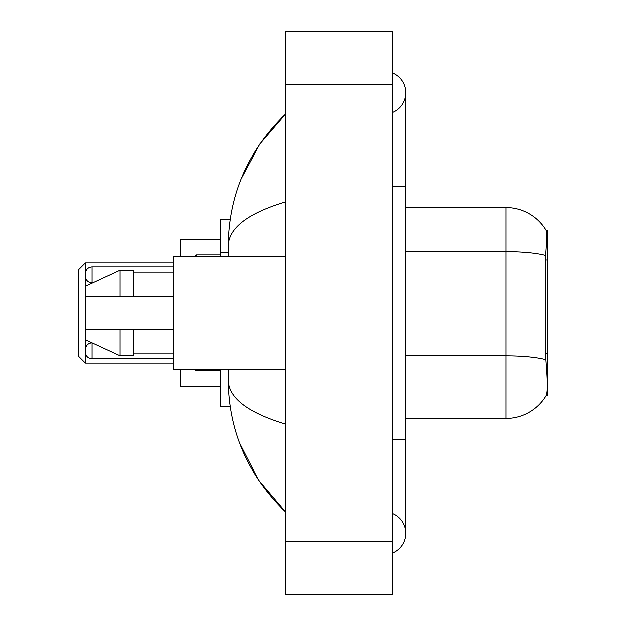 <?xml version="1.0" encoding="UTF-8"?>
<svg xmlns="http://www.w3.org/2000/svg" width="626" height="626" viewBox="0 0 626 626"><rect width="100%" height="100%" fill="white"/><g stroke="black" fill="none" stroke-linecap="round" stroke-linejoin="round"><path stroke-width="0.94" d="M547.304 353.471L545.371 353.471L546.224 365.068C547.57 381.79 547.57 391.892 546.224 395.374L545.989 395.773L547.304 395.773L547.304 230.227L546.091 230.391A46.731 46.731 0 0 0 505.918 207.527A46.731 46.731 0 0 1 545.989 230.227A46.731 46.731 0 0 0 505.918 207.527L405.789 207.527M230.172 219.546L220.211 219.546L220.211 256.261M230.172 406.454L220.211 406.454L220.211 369.739M392.439 439.835L405.789 439.835L405.789 92.711A21.362 21.362 0 0 1 392.439 112.516A21.362 21.362 0 0 0 392.439 72.913A21.362 21.362 0 0 1 405.789 92.711A21.362 21.362 0 0 0 392.439 72.913A21.362 21.362 0 0 1 405.789 92.711M392.439 553.087A21.362 21.362 0 0 0 392.439 513.484A21.362 21.362 0 0 1 392.439 553.087A21.362 21.362 0 0 0 405.789 533.289A21.362 21.362 0 0 1 392.439 553.087M285.628 201.854C247.873 213.239 228.733 227.942 228.224 245.979L228.224 256.261M228.224 369.739L228.224 380.021C228.646 397.995 247.786 412.706 285.628 424.146M285.628 594.7L392.439 594.7L392.439 31.3L285.628 31.3L285.628 594.7M228.224 245.979C228.795 194.639 247.927 150.67 285.628 114.073L259.72 144.183L241.221 178.77M239.601 443.059L258.436 479.915L285.628 511.927C247.927 475.33 228.795 431.361 228.224 380.021M546.224 395.374A46.731 46.731 0 0 1 505.918 418.473L405.789 418.473M545.371 353.471L545.559 255.478C546.717 240.955 546.897 232.598 546.091 230.391A46.731 46.731 0 0 0 505.918 207.527L505.918 251.66L405.789 251.66M285.628 256.261L173.488 256.261L173.488 369.739L285.628 369.739M120.082 296.309L85.371 296.309L85.371 286.301L120.082 270.275L120.082 296.309L173.488 296.309M120.082 270.275L133.432 270.275L133.432 296.309M173.488 329.691L133.432 329.691L133.432 355.724L120.082 355.724L120.082 329.691L85.371 329.691L85.371 339.699L120.082 355.724M85.371 329.691L94.205 329.691M133.432 329.691L120.082 329.691M85.371 350.779L85.371 352.117L85.371 350.779M85.371 274.947L85.371 276.285L85.371 274.947M85.371 363.064L85.371 262.936L78.696 269.61L78.696 356.39L85.371 363.064L173.488 363.064M180.163 369.739L180.163 386.43L220.211 386.43M220.211 239.57L180.163 239.57L180.163 256.261M547.304 260.017L545.371 260.017M228.224 252.646L220.211 252.646M392.439 186.165L405.789 186.165M285.628 541.294L392.439 541.294M285.628 84.706L392.439 84.706M505.918 418.473L505.918 251.66A46.731 8.115 180 0 1 545.559 255.478M545.708 359.653A46.731 8.115 180 0 0 505.918 355.795L405.789 355.795M85.371 349.449C85.801 345.356 88.031 343.134 92.045 342.774L92.045 358.792L173.488 358.792M196.181 369.739L196.181 370.811L220.211 370.811M173.488 266.942L92.045 266.942L92.045 282.96C88.031 282.6 85.801 280.378 85.371 276.285M220.211 254.923L196.181 254.923L196.181 256.261M405.789 439.835L405.789 533.289M285.628 114.073L280.988 118.557M285.628 511.927L280.988 507.443M133.432 272.952L173.488 272.952M133.432 353.048L173.488 353.048M92.045 358.792C88.031 358.432 85.801 356.21 85.371 352.117M196.181 370.811L194.843 369.473M92.045 282.96L92.601 282.96M92.045 266.942C88.031 267.302 85.801 269.524 85.371 273.617M196.181 254.923L194.843 256.261M85.371 262.936L173.488 262.936"/></g></svg>
